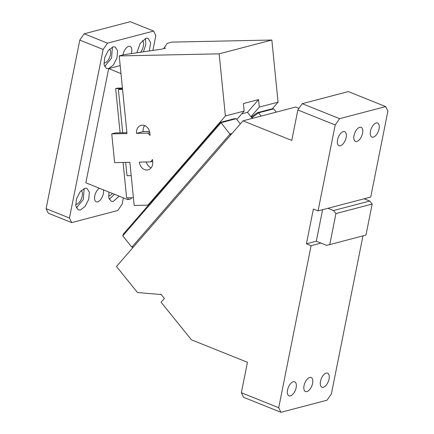 <?xml version="1.0" encoding="UTF-8"?>
<svg xmlns="http://www.w3.org/2000/svg" width="434" height="434" viewBox="0 0 434 434"><rect width="100%" height="100%" fill="white"/><g stroke="black" fill="none" stroke-linecap="round" stroke-linejoin="round"><path stroke-width="0.65" d="M365.249 199.239L365.401 198.463M385.685 106.58L339.594 118.666L302.238 103.672L348.328 91.585L385.685 106.58L387.893 111.153L370.723 197.069L364.142 198.794L369.741 201.045L372.171 204.051L365.965 235.087L329.753 244.581L335.954 213.55L333.529 210.539L369.741 201.045M364.142 198.794L318.051 210.881L313.381 209.009L306.426 243.81L316.305 241.217L326.574 245.34L329.753 244.581M327.925 208.293L333.529 210.539M316.305 241.217L322.603 209.687M302.238 103.672L297.86 109.976L291.773 140.426L242.98 120.847L116.502 266.492L137.502 292.543L160.547 294.48L160.873 294.106L164.372 298.446L161.095 302.216L191.394 339.795L247.445 362.281L241.358 392.732L278.715 407.727L311.097 245.682L306.426 243.81M311.097 245.682L320.97 243.094M318.051 210.881L335.216 124.965L297.86 109.976M278.715 407.727L280.923 412.3L327.014 400.213L331.392 393.915L362.97 235.868M241.358 392.732L243.566 397.311L280.923 412.3M290.438 395.889A7.562 3.792 111.9 0 0 295.814 388.967A7.562 3.792 111.9 0 0 294.67 381.806A7.562 3.792 111.9 0 0 293.265 381.752A7.562 3.792 111.9 0 0 287.888 388.674A7.562 3.792 111.9 0 0 289.039 395.841A7.562 3.792 111.9 0 0 290.438 395.889M309.724 377.439A7.562 3.792 111.9 0 0 304.353 384.361A7.562 3.792 111.9 0 0 305.498 391.522A7.562 3.792 111.9 0 0 306.903 391.576A7.562 3.792 111.9 0 0 312.274 384.654A7.562 3.792 111.9 0 0 311.129 377.488A7.562 3.792 111.9 0 0 309.724 377.439M323.363 387.258A7.562 3.792 111.9 0 0 328.733 380.336A7.562 3.792 111.9 0 0 327.589 373.175A7.562 3.792 111.9 0 0 326.189 373.121A7.562 3.792 111.9 0 0 320.813 380.043A7.562 3.792 111.9 0 0 321.957 387.204A7.562 3.792 111.9 0 0 323.363 387.258M240.338 123.885L236.167 118.715L234.539 118.672L220.326 122.399L123.364 234.056L122.751 235.852L221.025 122.686L230.649 135.05M335.954 213.55L372.171 204.051M122.751 235.852L131.849 247.141L230.128 133.976L232.011 133.482M131.849 247.141L133.341 247.098M236.167 118.715L221.025 122.686L220.326 122.399M160.547 294.48L161.068 294.344M276.306 112.108L273.702 108.874L258.555 112.845L261.165 116.079M251.78 117.717L258.555 112.845L257.471 112.661L271.684 108.934L273.702 108.874M251.324 117.153L251.677 116.751L252.659 118.308M251.677 116.751L257.471 112.661M242.98 120.847L295.657 107.03L298.977 108.364M339.594 118.666L335.216 124.965M356.884 141.441A7.562 3.792 111.9 0 0 362.254 134.518A7.562 3.792 111.9 0 0 361.11 127.352A7.562 3.792 111.9 0 0 359.705 127.303A7.562 3.792 111.9 0 0 354.334 134.225A7.562 3.792 111.9 0 0 355.479 141.386A7.562 3.792 111.9 0 0 356.884 141.441M373.343 137.122A7.562 3.792 111.9 0 0 378.719 130.2A7.562 3.792 111.9 0 0 377.569 123.039A7.562 3.792 111.9 0 0 376.169 122.985A7.562 3.792 111.9 0 0 370.793 129.907A7.562 3.792 111.9 0 0 371.938 137.073A7.562 3.792 111.9 0 0 373.343 137.122M340.419 145.759A7.562 3.792 111.9 0 0 345.795 138.837A7.562 3.792 111.9 0 0 344.65 131.67A7.562 3.792 111.9 0 0 343.245 131.621A7.562 3.792 111.9 0 0 337.874 138.538A7.562 3.792 111.9 0 0 339.019 145.705A7.562 3.792 111.9 0 0 340.419 145.759M103.373 189.842A7.562 3.792 -68.1 0 1 102.196 197.079A7.562 3.792 -68.1 0 1 97.639 201.875A7.562 3.792 -68.1 0 1 96.24 201.821A7.562 3.792 -68.1 0 1 94.856 195.55A7.562 3.792 -68.1 0 1 99.364 188.231M48.315 213.23L46.107 208.656L69.456 218.025L71.664 222.599L48.315 213.23M79.791 40.085L103.14 49.454L107.518 43.156L153.609 31.069L130.26 21.7L84.169 33.787L79.791 40.085L46.107 208.656M103.14 49.454L69.456 218.025M123.397 197.877L122.133 204.213L117.755 210.512L71.664 222.599M152.893 50.279L155.817 35.642L153.609 31.069M131.269 53.572A7.562 3.792 111.9 0 0 130.119 46.411A7.562 3.792 111.9 0 0 128.719 46.357A7.562 3.792 111.9 0 0 122.952 54.939M113.019 46.867L108.288 50.507L104.746 57.516L104.046 64.628L106.509 68.539L108.668 68.615L113.399 64.981L116.941 57.972L117.641 50.854L115.178 46.948L113.019 46.867M149.361 50.816L150.636 42.814L148.097 38.311L146.068 38.203L140.117 43.449L136.9 52.715M120.18 65.599L108.668 68.615L85.851 182.812L127.878 199.673L128.252 197.812M80.42 209.996L85.151 206.356L88.688 199.352L89.388 192.235L86.925 188.329L84.766 188.248L80.035 191.888L76.498 198.897L75.798 206.009L78.261 209.92L80.42 209.996M108.956 192.083L108.858 198.067L111.18 201.284L113.339 201.365L119.155 196.173M84.169 33.787L107.518 43.156M122.562 89.393L118.379 89.48L122.328 88.444L115.666 88.585L117.316 88.151L122.431 88.048M120.977 73.558L108.668 68.615M127.878 199.673L131.171 198.81L131.383 197.747M115.666 88.585L120.099 132.826M123.066 162.452L126.614 197.85L133.417 197.703M118.379 89.48L122.719 132.771M125.686 162.397L127.021 175.743L131.204 175.656M109.27 199.293L114.484 194.296M108.581 195.767A7.562 3.792 111.9 0 0 109.433 195.685A7.562 3.792 111.9 0 0 112.395 193.461M104.599 66.543L111.587 58.042L112.417 47.067M103.91 63.017A7.562 3.792 111.9 0 0 104.762 62.935A7.562 3.792 111.9 0 0 109.965 56.55A7.562 3.792 111.9 0 0 109.482 49.14M143.432 51.717L145.857 44.474L145.341 38.431M140.589 52.151A7.562 3.792 111.9 0 0 142.401 40.508M76.351 207.924L83.339 199.423L84.169 188.448M75.662 204.398A7.562 3.792 111.9 0 0 76.509 204.316A7.562 3.792 111.9 0 0 81.717 197.926A7.562 3.792 111.9 0 0 81.229 190.521M252.328 118.395L247.456 112.357L241.727 113.86M236.818 119.518L244.158 111.061L243.403 103.558L258.55 99.587L247.456 112.357M164.003 48.543L163.96 48.158L165.609 48.12L161.66 49.156L123.88 54.695L119.209 55.921L126.988 133.558L111.755 133.873L114.636 162.625L129.869 162.311L134.187 205.439L147.956 205.152L225.392 115.981L219.165 53.843L271.841 40.031L171.886 42.109L167.215 43.335L163.96 48.158M272.205 108.918L278.064 102.169L271.841 40.031M111.755 133.873L115.379 132.923L126.902 132.685M150.81 161.877L139.39 162.11A8.143 6.602 75.3 0 0 148.119 169.851A8.143 6.602 75.3 0 0 152.714 161.833L152.486 159.533L150.81 161.877L152.67 161.388M151.113 167.86A8.143 6.602 75.3 0 1 146.263 161.969M136.509 133.357L147.929 133.119L150.066 135.381L149.833 133.081A8.143 6.602 75.3 0 0 141.104 125.345A8.143 6.602 75.3 0 0 136.509 133.357L143.09 131.632A8.143 6.602 75.3 0 1 144.696 125.605M149.546 131.497L143.09 131.632M147.929 133.119L149.779 132.636M119.209 55.921L219.165 53.843M148.612 204.978L147.956 205.152M278.064 102.169L259.299 107.09L250.96 116.697M244.158 111.061L225.392 115.981M259.299 107.09L258.55 99.587"/></g></svg>
